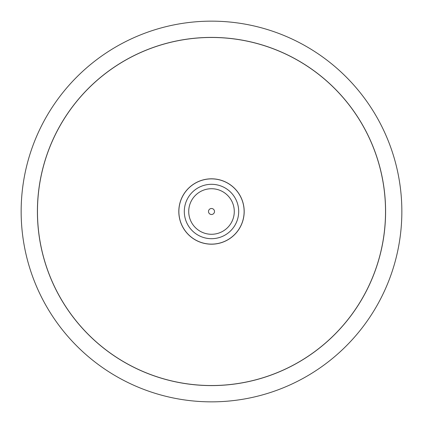 <?xml version="1.0" encoding="UTF-8"?>
<svg xmlns="http://www.w3.org/2000/svg" width="423" height="423" viewBox="0 0 423 423"><rect width="100%" height="100%" fill="white"/><g stroke="black" fill="none" stroke-linecap="round" stroke-linejoin="round"><path stroke-width="0.63" d="M401.85 211.5A190.35 190.35 0 0 0 211.5 21.15A190.35 190.35 0 0 0 21.15 211.5A190.35 190.35 0 0 0 211.5 401.85A190.35 190.35 0 0 0 401.85 211.5M37.409 211.5A174.091 174.091 0 0 1 211.5 37.409A174.091 174.091 0 0 1 385.591 211.5A174.091 174.091 0 0 1 211.5 385.591A174.091 174.091 0 0 1 37.409 211.5M385.533 211.5A174.033 174.033 0 0 0 211.5 37.467A174.033 174.033 0 0 0 37.467 211.5A174.033 174.033 0 0 0 211.5 385.533A174.033 174.033 0 0 0 385.533 211.5M178.813 211.5A32.687 32.687 0 0 1 211.5 178.813A32.687 32.687 0 0 1 244.187 211.5A32.687 32.687 0 0 1 211.5 244.187A32.687 32.687 0 0 1 178.813 211.5M244.129 211.5A32.629 32.629 0 0 0 211.5 178.871A32.629 32.629 0 0 0 178.871 211.5A32.629 32.629 0 0 0 211.5 244.129A32.629 32.629 0 0 0 244.129 211.5M208.502 211.5A2.998 2.998 0 0 0 211.5 214.498A2.998 2.998 0 0 0 214.498 211.5A2.998 2.998 0 0 0 211.5 208.502A2.998 2.998 0 0 0 208.502 211.5M234.279 211.5A22.779 22.779 0 0 1 211.5 234.279A22.779 22.779 0 0 1 188.721 211.5A22.779 22.779 0 0 1 211.5 188.721A22.779 22.779 0 0 1 234.279 211.5M238.694 211.5A27.194 27.194 0 0 1 211.5 238.694A27.194 27.194 0 0 1 184.306 211.5A27.194 27.194 0 0 1 211.5 184.306A27.194 27.194 0 0 1 238.694 211.5"/></g></svg>
